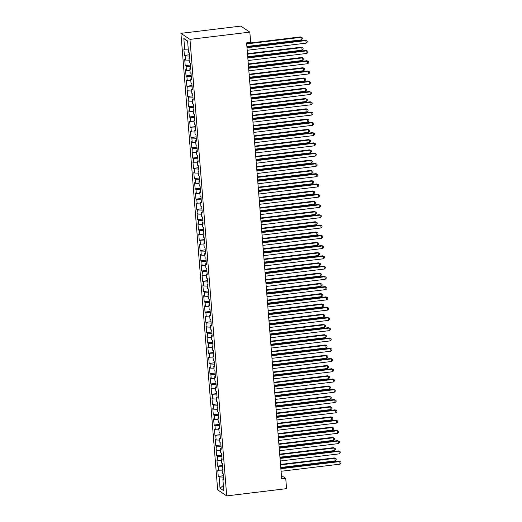 <?xml version="1.0" encoding="UTF-8"?>
<svg xmlns="http://www.w3.org/2000/svg" width="522" height="522" viewBox="0 0 522 522"><rect width="100%" height="100%" fill="white"/><g stroke="black" fill="none" stroke-linecap="round" stroke-linejoin="round"><path stroke-width="0.78" d="M180.925 33.349L217.661 489.877L226.711 495.9L189.975 39.372L180.925 33.349L240.786 26.1L249.836 32.123L189.975 39.372M187.652 41.525L183.842 38.497L184.749 49.792L183.881 49.212L184.377 55.371L185.245 55.952L185.578 60.063L184.71 59.482L185.206 65.641L186.073 66.222L186.4 70.326L185.532 69.752L186.028 75.912L186.896 76.486L187.228 80.597L186.361 80.016L186.856 86.182L187.724 86.756L188.057 90.867L187.189 90.286L187.685 96.446L188.553 97.027L188.879 101.131L188.011 100.557L188.507 106.716L189.375 107.291L189.708 111.401L188.84 110.821L189.336 116.987L190.204 117.561L190.537 121.672L189.662 121.091L190.158 127.251L191.026 127.831L191.359 131.935L190.491 131.361L190.987 137.521L191.855 138.095L192.187 142.206L191.32 141.625L191.815 147.791L192.683 148.365L193.01 152.476L192.142 151.895L192.638 158.055L193.505 158.636L193.838 162.74L192.97 162.166L193.466 168.325L194.334 168.906L194.667 173.01L193.799 172.43L194.288 178.596L195.163 179.17L195.489 183.281L194.621 182.7L195.117 188.86L195.985 189.44L196.318 193.545L195.45 192.97L195.946 199.13L196.814 199.711L197.14 203.815L196.272 203.234L196.768 209.4L197.636 209.975L197.968 214.085L197.101 213.505L197.597 219.664L198.464 220.245L198.797 224.349L197.929 223.775L198.425 229.934L199.293 230.515L199.619 234.619L198.751 234.039L199.247 240.205L200.115 240.779L200.448 244.89L199.58 244.309L200.076 250.469L200.944 251.049L201.277 255.154L200.402 254.579L200.898 260.739L201.766 261.32L202.099 265.424L201.231 264.85L201.727 271.009L202.595 271.584L202.927 275.694L202.06 275.114L202.556 281.273L203.423 281.854L203.75 285.958L202.882 285.384L203.378 291.544L204.246 292.124L204.578 296.228L203.71 295.654L204.206 301.814L205.074 302.388L205.407 306.499L204.539 305.918L205.029 312.078L205.903 312.658L206.229 316.763L205.361 316.188L205.857 322.348L206.725 322.929L207.058 327.033L206.19 326.459L206.686 332.618L207.554 333.193L207.88 337.303L207.012 336.723L207.508 342.882L208.376 343.463L208.709 347.574L207.841 346.993L208.337 353.153L209.205 353.733L209.537 357.838L208.669 357.263L209.165 363.423L210.033 363.997L210.359 368.108L209.492 367.527L209.988 373.687L210.855 374.267L211.188 378.378L210.32 377.797L210.816 383.957L211.684 384.538L212.017 388.642L211.142 388.068L211.638 394.227L212.506 394.802L212.839 398.912L211.971 398.332L212.467 404.498L213.335 405.072L213.668 409.183L212.8 408.602L213.296 414.762L214.164 415.342L214.49 419.447L213.622 418.872L214.118 425.032L214.986 425.606L215.318 429.717L214.451 429.136L214.947 435.302L215.814 435.877L216.147 439.987L215.279 439.407L215.769 445.566L216.643 446.147L216.969 450.251L216.101 449.677L216.597 455.837L217.465 456.411L217.798 460.521L216.93 459.941L217.426 466.107L218.294 466.681L218.62 470.792L217.752 470.211L218.248 476.371L223.409 475.751M183.842 38.497L187.607 41.003L188.514 52.298L189.388 52.879L189.884 59.038L189.01 58.457L189.342 62.568L190.21 63.142L190.706 69.309L189.838 68.728L190.171 72.832L191.039 73.413L191.535 79.572L190.667 78.998L190.993 83.102L191.861 83.683L192.357 89.843L191.489 89.262L191.822 93.373L192.69 93.947L193.186 100.113L192.318 99.532L192.651 103.643L193.518 104.217L194.014 110.377L193.147 109.803L193.473 113.907L194.341 114.488L194.837 120.647L193.969 120.067L194.301 124.177L195.169 124.751L195.665 130.918L194.797 130.337L195.124 134.448L195.991 135.022L196.487 141.181L195.619 140.607L195.952 144.711L196.82 145.292L197.316 151.452L196.448 150.871L196.781 154.982L197.649 155.563L198.145 161.722L197.277 161.141L197.603 165.252L198.471 165.826L198.967 171.986L198.099 171.412L198.432 175.516L199.3 176.097L199.795 182.256L198.928 181.676L199.254 185.786L200.128 186.367L200.624 192.527L199.75 191.946L200.083 196.057L200.95 196.631L201.446 202.79L200.578 202.216L200.911 206.32L201.779 206.901L202.275 213.061L201.407 212.487L201.733 216.591L202.601 217.172L203.097 223.331L202.229 222.75L202.562 226.861L203.43 227.435L203.926 233.595L203.058 233.021L203.391 237.125L204.259 237.706L204.755 243.865L203.887 243.291L204.213 247.395L205.081 247.976L205.577 254.136L204.709 253.555L205.042 257.666L205.909 258.24L206.405 264.4L205.537 263.825L205.864 267.93L206.732 268.51L207.227 274.67L206.36 274.096L206.692 278.2L207.56 278.781L208.056 284.94L207.188 284.359L207.521 288.47L208.389 289.044L208.885 295.211L208.017 294.63L208.343 298.734L209.211 299.315L209.707 305.474L208.839 304.9L209.172 309.004L210.04 309.585L210.536 315.745L209.668 315.164L209.994 319.275L210.868 319.849L211.364 326.015L210.49 325.434L210.823 329.539L211.691 330.119L212.186 336.279L211.319 335.705L211.651 339.809L212.519 340.39L213.015 346.549L212.147 345.969L212.474 350.079L213.341 350.653L213.837 356.82L212.969 356.239L213.302 360.343L214.17 360.924L214.666 367.083L213.798 366.509L214.131 370.613L214.999 371.194L215.495 377.354L214.627 376.773L214.953 380.884L215.821 381.458L216.317 387.624L215.449 387.043L215.782 391.154L216.65 391.728L217.145 397.888L216.278 397.314L216.604 401.418L217.472 401.999L217.968 408.158L217.1 407.578L217.433 411.688L218.3 412.263L218.796 418.429L217.928 417.848L218.261 421.959L219.129 422.533L219.625 428.692L218.757 428.118L219.083 432.223L219.951 432.803L220.447 438.963L219.579 438.382L219.912 442.493L220.78 443.067L221.276 449.233L220.408 448.652L220.734 452.763L221.609 453.337L222.104 459.497L221.23 458.923L221.563 463.027L222.431 463.608L222.927 469.767L222.059 469.187L222.392 473.297L223.259 473.878L223.755 480.038L222.887 479.457L223.794 490.752L220.03 488.246L219.116 476.951L218.248 476.371M249.836 32.123L250.664 42.393L246.606 42.882L281.684 478.876L285.743 478.38L281.41 475.503M218.62 470.792L222.196 470.903M218.294 466.681L222.692 466.825M222.887 479.457L223.684 479.163M217.798 460.521L221.374 460.632M217.465 456.411L221.863 456.554M222.059 469.187L222.855 468.893M216.969 450.251L220.545 450.369M216.643 446.147L221.041 446.284M221.23 458.923L222.033 458.623M216.147 439.987L219.716 440.098M215.814 435.877L220.212 436.02M220.408 448.652L221.204 448.359M215.318 429.717L218.894 429.828M214.986 425.606L219.384 425.75M219.579 438.382L220.375 438.088M214.49 419.447L218.065 419.564M214.164 415.342L218.561 415.479M218.757 428.118L219.553 427.818M213.668 409.183L217.237 409.294M213.335 405.072L217.733 405.209M217.928 417.848L218.725 417.554M212.839 398.912L216.415 399.023M212.506 394.802L216.904 394.945M217.1 407.578L217.902 407.284M212.017 388.642L215.586 388.759M211.684 384.538L216.082 384.675M216.278 397.314L217.074 397.014M211.188 378.378L214.764 378.489M210.855 374.267L215.253 374.404M215.449 387.043L216.245 386.75M210.359 368.108L213.935 368.219M210.033 363.997L214.431 364.141M214.627 376.773L215.423 376.479M209.537 357.838L213.107 357.955M209.205 353.733L213.602 353.87M213.798 366.509L214.594 366.209M208.709 347.574L212.284 347.685M208.376 343.463L212.774 343.6M212.969 356.239L213.772 355.945M207.88 337.303L211.456 337.414M207.554 333.193L211.952 333.336M212.147 345.969L212.943 345.675M207.058 327.033L210.634 327.15M206.725 322.929L211.123 323.066M211.319 335.705L212.115 335.405M206.229 316.763L209.805 316.88M205.903 312.658L210.301 312.795M210.49 325.434L211.293 325.141M205.407 306.499L208.976 306.61M205.074 302.388L209.472 302.532M209.668 315.164L210.464 314.87M204.578 296.228L208.154 296.346M204.246 292.124L208.643 292.261M208.839 304.9L209.642 304.6M203.75 285.958L207.325 286.076M203.423 281.854L207.821 281.991M208.017 294.63L208.813 294.336M202.927 275.694L206.497 275.805M202.595 271.584L206.993 271.727M207.188 284.359L207.984 284.066M202.099 265.424L205.675 265.535M201.766 261.32L206.164 261.457M206.36 274.096L207.162 273.796M201.277 255.154L204.846 255.271M200.944 251.049L205.342 251.186M205.537 263.825L206.334 263.532M200.448 244.89L204.024 245.001M200.115 240.779L204.513 240.923M204.709 253.555L205.505 253.261M199.619 234.619L203.195 234.73M199.293 230.515L203.691 230.652M203.887 243.291L204.683 242.991M198.797 224.349L202.366 224.467M198.464 220.245L202.862 220.382M203.058 233.021L203.854 232.721M197.968 214.085L201.544 214.196M197.636 209.975L202.034 210.118M202.229 222.75L203.032 222.457M197.14 203.815L200.716 203.926M196.814 199.711L201.211 199.848M201.407 212.487L202.203 212.186M196.318 193.545L199.893 193.662M195.985 189.44L200.383 189.577M200.578 202.216L201.375 201.916M195.489 183.281L199.065 183.392M195.163 179.17L199.561 179.314M199.75 191.946L200.552 191.652M194.667 173.01L198.236 173.121M194.334 168.906L198.732 169.043M198.928 181.676L199.724 181.382M193.838 162.74L197.414 162.857M193.505 158.636L197.903 158.773M198.099 171.412L198.902 171.112M193.01 152.476L196.585 152.587M192.683 148.365L197.081 148.509M197.277 161.141L198.073 160.848M192.187 142.206L195.757 142.317M191.855 138.095L196.252 138.239M196.448 150.871L197.244 150.577M191.359 131.935L194.934 132.053M191.026 127.831L195.424 127.968M195.619 140.607L196.422 140.307M190.537 121.672L194.106 121.783M190.204 117.561L194.602 117.704M194.797 130.337L195.593 130.043M189.708 111.401L193.284 111.512M189.375 107.291L193.773 107.434M193.969 120.067L194.765 119.773M188.879 101.131L192.455 101.248M188.553 97.027L192.951 97.164M193.147 109.803L193.943 109.503M188.057 90.867L191.626 90.978M187.724 86.756L192.122 86.893M192.318 99.532L193.114 99.239M187.228 80.597L190.804 80.708M186.896 76.486L191.293 76.63M191.489 89.262L192.292 88.968M186.4 70.326L189.975 70.444M186.073 66.222L190.471 66.359M190.667 78.998L191.463 78.698M185.578 60.063L189.153 60.174M185.245 55.952L189.643 56.089M189.838 68.728L190.634 68.434M184.749 49.792L188.325 49.903M189.01 58.457L189.812 58.164M226.711 495.9L286.565 488.651L285.743 478.38M219.116 476.951L223.514 477.088M223.364 485.447L220.03 488.246M184.377 55.371L189.538 54.751M185.206 65.641L190.36 65.015M186.028 75.912L191.189 75.285M186.856 86.182L192.011 85.556M187.685 96.446L192.84 95.82M188.507 106.716L193.669 106.09M189.336 116.987L194.491 116.36M190.158 127.251L195.319 126.624M190.987 137.521L196.148 136.894M191.815 147.791L196.97 147.165M192.638 158.055L197.799 157.435M193.466 168.325L198.621 167.699M194.288 178.596L199.45 177.969M195.117 188.86L200.278 188.24M195.946 199.13L201.1 198.504M196.768 209.4L201.929 208.774M197.597 219.664L202.751 219.044M198.425 229.934L203.58 229.308M199.247 240.205L204.409 239.578M200.076 250.469L205.231 249.849M200.898 260.739L206.059 260.113M201.727 271.009L206.888 270.383M202.556 281.273L207.71 280.653M203.378 291.544L208.539 290.917M204.206 301.814L209.361 301.187M205.029 312.078L210.19 311.458M205.857 322.348L211.018 321.722M206.686 332.618L211.841 331.992M207.508 342.882L212.669 342.262M208.337 353.153L213.491 352.526M209.165 363.423L214.32 362.797M209.988 373.687L215.149 373.067M210.816 383.957L215.971 383.331M211.638 394.227L216.8 393.601M212.467 404.498L217.628 403.871M213.296 414.762L218.45 414.135M214.118 425.032L219.279 424.406M214.947 435.302L220.101 434.676M215.769 445.566L220.93 444.94M216.597 455.837L221.759 455.21M217.426 466.107L222.581 465.48M246.991 47.717L305.918 40.579L306.127 43.143L247.2 50.282M246.952 47.241L305.311 40.174L307.119 41.068L307.197 42.093L306.127 43.143M305.311 40.174L307.119 41.068M246.893 46.471L301.233 39.887L301.031 37.323L300.418 36.912L246.645 43.424M300.418 36.912L302.225 37.812L301.031 37.323L246.684 43.9M302.225 37.812L302.31 38.837L301.233 39.887M247.82 57.981L306.747 50.849L306.956 53.414L248.028 60.552M247.78 57.505L306.133 50.438L307.941 51.332L308.026 52.363L306.956 53.414M306.133 50.438L307.941 51.332M248.642 68.251L307.575 61.113L307.778 63.684L248.85 70.816M248.609 67.775L306.962 60.709L308.77 61.603L308.854 62.627L307.778 63.684M306.962 60.709L308.77 61.603M247.722 56.741L302.062 50.158L301.853 47.593L301.24 47.182L247.474 53.694M301.24 47.182L303.054 48.076L301.853 47.593L247.513 54.171M303.054 48.076L303.132 49.107L302.062 50.158M248.544 67.005L302.884 60.428L302.682 57.857L302.068 57.453L248.302 63.965M302.068 57.453L303.876 58.347L302.682 57.857L248.335 64.441M303.876 58.347L303.961 59.371L302.884 60.428M249.47 78.522L308.398 71.383L308.606 73.948L249.679 81.086M249.431 78.046L307.784 70.979L309.598 71.873L309.676 72.897L308.606 73.948M307.784 70.979L309.598 71.873M250.299 88.786L309.226 81.654L309.429 84.218L250.501 91.357M250.26 88.309L308.613 81.243L310.42 82.137L310.505 83.168L309.429 84.218M308.613 81.243L310.42 82.137M249.372 77.276L303.713 70.692L303.504 68.128L302.897 67.716L249.124 74.228M302.897 67.716L304.704 68.617L303.504 68.128L249.164 74.705M304.704 68.617L304.789 69.641L303.713 70.692M250.195 87.546L304.541 80.962L304.333 78.398L303.719 77.987L249.953 84.499M303.719 77.987L305.533 78.881L304.333 78.398L249.992 84.975M305.533 78.881L305.611 79.912L304.541 80.962M251.121 99.056L310.048 91.918L310.257 94.489L251.33 101.62M251.082 98.58L309.442 91.513L311.249 92.407L311.334 93.431L310.257 94.489M309.442 91.513L311.249 92.407M251.023 97.81L305.363 91.233L305.161 88.662L304.548 88.257L250.775 94.769M304.548 88.257L306.355 89.151L305.161 88.662L250.814 95.245M306.355 89.151L306.44 90.175L305.363 91.233M251.95 109.326L310.877 102.188L311.086 104.752L252.159 111.891M251.911 108.85L310.264 101.783L312.071 102.677L312.156 103.702L311.086 104.752M310.264 101.783L312.071 102.677M251.852 108.08L306.192 101.496L305.983 98.932L305.377 98.527L251.604 105.033M305.377 98.527L307.184 99.421L305.983 98.932L251.643 105.509M307.184 99.421L307.262 100.446L306.192 101.496M252.778 119.59L311.706 112.458L311.908 115.023L252.981 122.161M252.739 119.114L311.092 112.047L312.9 112.941L312.985 113.972L311.908 115.023M311.092 112.047L312.9 112.941M253.601 129.861L312.528 122.722L312.737 125.293L253.809 132.425M253.561 129.384L311.915 122.318L313.729 123.212L313.807 124.243L312.737 125.293M311.915 122.318L313.729 123.212M254.429 140.131L313.357 132.993L313.559 135.557L254.632 142.695M254.39 139.655L312.743 132.588L314.551 133.482L314.635 134.506L313.559 135.557M312.743 132.588L314.551 133.482M255.251 150.395L314.179 143.263L314.388 145.827L255.46 152.966M255.219 149.918L313.572 142.852L315.379 143.752L315.464 144.777L314.388 145.827M313.572 142.852L315.379 143.752M256.08 160.665L315.007 153.527L315.216 156.098L256.289 163.229M256.041 160.189L314.394 153.122L316.208 154.016L316.286 155.047L315.216 156.098M314.394 153.122L316.208 154.016M256.909 170.935L315.836 163.797L316.038 166.361L257.111 173.5M256.87 170.459L315.223 163.393L317.03 164.286L317.115 165.311L316.038 166.361M315.223 163.393L317.03 164.286M257.731 181.199L316.658 174.067L316.867 176.632L257.94 183.77M257.692 180.723L316.051 173.656L317.859 174.557L317.937 175.581L316.867 176.632M316.051 173.656L317.859 174.557M258.56 191.47L317.487 184.331L317.696 186.902L258.768 194.04M258.52 190.993L316.874 183.927L318.681 184.821L318.766 185.852L317.696 186.902M316.874 183.927L318.681 184.821M259.382 201.74L318.316 194.602L318.518 197.166L259.591 204.304M259.349 201.264L317.702 194.197L319.51 195.091L319.594 196.115L318.518 197.166M317.702 194.197L319.51 195.091M260.21 212.004L319.138 204.872L319.347 207.436L260.419 214.575M260.171 211.527L318.524 204.461L320.338 205.361L320.417 206.386L319.347 207.436M318.524 204.461L320.338 205.361M261.039 222.274L319.966 215.136L320.169 217.707L261.241 224.845M261 221.798L319.353 214.731L321.16 215.625L321.245 216.656L320.169 217.707M319.353 214.731L321.16 215.625M261.861 232.544L320.789 225.406L320.997 227.977L262.07 235.109M261.822 232.068L320.182 225.002L321.989 225.895L322.074 226.92L320.997 227.977M320.182 225.002L321.989 225.895M262.69 242.808L321.617 235.676L321.826 238.241L262.899 245.379M262.651 242.332L321.004 235.265L322.811 236.166L322.896 237.19L321.826 238.241M321.004 235.265L322.811 236.166M263.519 253.079L322.446 245.94L322.648 248.511L263.721 255.649M263.479 252.602L321.833 245.536L323.64 246.43L323.725 247.461L322.648 248.511M321.833 245.536L323.64 246.43M264.341 263.349L323.268 256.211L323.477 258.781L264.55 265.913M264.302 262.873L322.655 255.806L324.469 256.7L324.547 257.724L323.477 258.781M322.655 255.806L324.469 256.7M265.169 273.619L324.097 266.481L324.299 269.045L265.372 276.184M265.13 273.137L323.483 266.07L325.291 266.97L325.376 267.995L324.299 269.045M323.483 266.07L325.291 266.97M265.992 283.883L324.919 276.745L325.128 279.316L266.2 286.454M265.959 283.407L324.312 276.34L326.12 277.234L326.204 278.265L325.128 279.316M324.312 276.34L326.12 277.234M266.82 294.154L325.748 287.015L325.956 289.586L267.029 296.718M266.781 293.677L325.134 286.611L326.948 287.505L327.026 288.529L325.956 289.586M325.134 286.611L326.948 287.505M267.649 304.424L326.576 297.286L326.779 299.85L267.851 306.988M267.61 303.948L325.963 296.874L327.77 297.775L327.855 298.799L326.779 299.85M325.963 296.874L327.77 297.775M268.471 314.688L327.398 307.556L327.607 310.12L268.68 317.259M268.432 314.211L326.792 307.145L328.599 308.039L328.677 309.07L327.607 310.12M326.792 307.145L328.599 308.039M269.3 324.958L328.227 317.82L328.436 320.391L269.509 327.522M269.261 324.482L327.614 317.415L329.421 318.309L329.506 319.333L328.436 320.391M327.614 317.415L329.421 318.309M252.674 118.35L307.021 111.767L306.812 109.202L306.199 108.791L252.433 115.303M306.199 108.791L308.006 109.685L306.812 109.202L252.472 115.78M308.006 109.685L308.091 110.716L307.021 111.767M253.503 128.614L307.843 122.037L307.641 119.466L307.027 119.062L253.255 125.574M307.027 119.062L308.835 119.956L307.641 119.466L253.294 126.05M308.835 119.956L308.92 120.98L307.843 122.037M254.325 138.885L308.672 132.301L308.463 129.737L307.849 129.332L254.083 135.844M307.849 129.332L309.663 130.226L308.463 129.737L254.123 136.32M309.663 130.226L309.742 131.25L308.672 132.301M255.154 149.155L309.494 142.571L309.292 140.007L308.678 139.596L254.912 146.108M308.678 139.596L310.486 140.49L309.292 140.007L254.945 146.584M310.486 140.49L310.57 141.521L309.494 142.571M255.982 159.419L310.322 152.842L310.114 150.271L309.507 149.866L255.734 156.378M309.507 149.866L311.314 150.76L310.114 150.271L255.773 156.854M311.314 150.76L311.399 151.785L310.322 152.842M256.804 169.689L311.151 163.105L310.942 160.541L310.329 160.137L256.563 166.648M310.329 160.137L312.136 161.03L310.942 160.541L256.602 167.125M312.136 161.03L312.221 162.055L311.151 163.105M257.633 179.959L311.973 173.376L311.771 170.811L311.158 170.4L257.385 176.912M311.158 170.4L312.965 171.294L311.771 170.811L257.424 177.389M312.965 171.294L313.05 172.325L311.973 173.376M258.462 190.223L312.802 183.646L312.593 181.075L311.98 180.671L258.214 187.183M311.98 180.671L313.794 181.565L312.593 181.075L258.253 187.659M313.794 181.565L313.872 182.596L312.802 183.646M259.284 200.494L313.624 193.91L313.422 191.346L312.808 190.941L259.042 197.453M312.808 190.941L314.616 191.835L313.422 191.346L259.075 197.929M314.616 191.835L314.701 192.859L313.624 193.91M260.113 210.764L314.453 204.18L314.244 201.616L313.637 201.205L259.865 207.717M313.637 201.205L315.445 202.105L314.244 201.616L259.904 208.193M315.445 202.105L315.529 203.13L314.453 204.18M260.935 221.028L315.281 214.451L315.073 211.88L314.459 211.475L260.693 217.987M314.459 211.475L316.273 212.369L315.073 211.88L260.732 218.464M316.273 212.369L316.352 213.4L315.281 214.451M261.763 231.298L316.104 224.714L315.901 222.15L315.288 221.746L261.515 228.258M315.288 221.746L317.095 222.64L315.901 222.15L261.555 228.734M317.095 222.64L317.18 223.664L316.104 224.714M262.592 241.569L316.932 234.985L316.723 232.42L316.117 232.009L262.344 238.521M316.117 232.009L317.924 232.91L316.723 232.42L262.383 238.998M317.924 232.91L318.002 233.934L316.932 234.985M263.414 251.832L317.761 245.255L317.552 242.684L316.939 242.28L263.173 248.792M316.939 242.28L318.746 243.174L317.552 242.684L263.212 249.268M318.746 243.174L318.831 244.205L317.761 245.255M264.243 262.103L318.583 255.519L318.381 252.955L317.767 252.55L263.995 259.062M317.767 252.55L319.575 253.444L318.381 252.955L264.034 259.538M319.575 253.444L319.66 254.468L318.583 255.519M265.065 272.373L319.412 265.789L319.203 263.225L318.59 262.814L264.824 269.326M318.59 262.814L320.404 263.714L319.203 263.225L264.863 269.802M320.404 263.714L320.482 264.739L319.412 265.789M265.894 282.637L320.234 276.06L320.032 273.489L319.418 273.084L265.652 279.596M319.418 273.084L321.226 273.978L320.032 273.489L265.685 280.073M321.226 273.978L321.311 275.009L320.234 276.06M266.722 292.907L321.063 286.33L320.854 283.759L320.247 283.355L266.474 289.867M320.247 283.355L322.054 284.249L320.854 283.759L266.514 290.343M322.054 284.249L322.139 285.273L321.063 286.33M267.545 303.178L321.891 296.594L321.683 294.03L321.069 293.618L267.303 300.13M321.069 293.618L322.877 294.519L321.683 294.03L267.342 300.607M322.877 294.519L322.961 295.543L321.891 296.594M268.373 313.441L322.713 306.864L322.511 304.293L321.898 303.889L268.125 310.401M321.898 303.889L323.705 304.783L322.511 304.293L268.164 310.877M323.705 304.783L323.79 305.814L322.713 306.864M269.202 323.712L323.542 317.135L323.333 314.564L322.72 314.159L268.954 320.671M322.72 314.159L324.534 315.053L323.333 314.564L268.993 321.147M324.534 315.053L324.612 316.078L323.542 317.135M270.122 335.228L329.056 328.09L329.258 330.654L270.331 337.793M270.089 334.752L328.442 327.679L330.25 328.579L330.335 329.604L329.258 330.654M328.442 327.679L330.25 328.579M270.024 333.982L324.364 327.398L324.162 324.834L323.549 324.423L269.783 330.935M323.549 324.423L325.356 325.323L324.162 324.834L269.815 331.411M325.356 325.323L325.441 326.348L324.364 327.398M270.951 345.492L329.878 338.36L330.087 340.925L271.159 348.063M270.911 345.016L329.265 337.949L331.078 338.843L331.157 339.874L330.087 340.925M329.265 337.949L331.078 338.843M270.853 344.252L325.193 337.669L324.984 335.098L324.377 334.693L270.605 341.205M324.377 334.693L326.185 335.587L324.984 335.098L270.644 341.682M326.185 335.587L326.27 336.618L325.193 337.669M271.779 355.763L330.707 348.624L330.909 351.195L271.982 358.327M271.74 355.286L330.093 348.22L331.901 349.114L331.985 350.138L330.909 351.195M330.093 348.22L331.901 349.114M271.675 354.516L326.022 347.939L325.813 345.368L325.199 344.964L271.433 351.476M325.199 344.964L327.013 345.858L325.813 345.368L271.473 351.952M327.013 345.858L327.092 346.882L326.022 347.939M272.601 366.033L331.529 358.895L331.738 361.459L272.81 368.597M272.562 365.557L330.922 358.49L332.729 359.384L332.814 360.408L331.738 361.459M330.922 358.49L332.729 359.384M272.504 364.787L326.844 358.203L326.642 355.639L326.028 355.228L272.256 361.739M326.028 355.228L327.836 356.128L326.642 355.639L272.295 362.216M327.836 356.128L327.92 357.152L326.844 358.203M273.43 376.297L332.357 369.165L332.566 371.729L273.639 378.868M273.391 375.82L331.744 368.754L333.551 369.648L333.636 370.679L332.566 371.729M331.744 368.754L333.551 369.648M273.332 375.057L327.672 368.473L327.464 365.909L326.857 365.498L273.084 372.01M326.857 365.498L328.664 366.392L327.464 365.909L273.123 372.486M328.664 366.392L328.743 367.423L327.672 368.473M274.259 386.567L333.186 379.429L333.388 382L274.461 389.131M274.22 386.091L332.573 379.024L334.38 379.918L334.465 380.943L333.388 382M332.573 379.024L334.38 379.918M274.154 385.321L328.501 378.744L328.292 376.173L327.679 375.768L273.913 382.28M327.679 375.768L329.486 376.662L328.292 376.173L273.952 382.757M329.486 376.662L329.571 377.687L328.501 378.744M275.081 396.837L334.008 389.699L334.217 392.263L275.29 399.402M275.042 396.361L333.395 389.295L335.209 390.188L335.287 391.213L334.217 392.263M333.395 389.295L335.209 390.188M274.983 395.591L329.323 389.007L329.121 386.443L328.508 386.032L274.735 392.544M328.508 386.032L330.315 386.933L329.121 386.443L274.774 393.02M330.315 386.933L330.4 387.957L329.323 389.007M275.91 407.101L334.837 399.969L335.039 402.534L276.112 409.672M275.87 406.625L334.224 399.558L336.031 400.452L336.116 401.483L335.039 402.534M334.224 399.558L336.031 400.452M275.805 405.862L330.152 399.278L329.943 396.713L329.33 396.302L275.564 402.814M329.33 396.302L331.144 397.196L329.943 396.713L275.603 403.291M331.144 397.196L331.222 398.227L330.152 399.278M276.732 417.372L335.659 410.233L335.868 412.804L276.941 419.936M276.699 416.895L335.052 409.829L336.86 410.723L336.944 411.754L335.868 412.804M335.052 409.829L336.86 410.723M276.634 416.125L330.974 409.548L330.772 406.977L330.158 406.573L276.392 413.085M330.158 406.573L331.966 407.467L330.772 406.977L276.425 413.561M331.966 407.467L332.051 408.491L330.974 409.548M277.56 427.642L336.488 420.504L336.697 423.068L277.769 430.206M277.521 427.166L335.874 420.099L337.688 420.993L337.767 422.017L336.697 423.068M335.874 420.099L337.688 420.993M277.463 426.396L331.803 419.812L331.594 417.248L330.987 416.843L277.215 423.349M330.987 416.843L332.795 417.737L331.594 417.248L277.254 423.831M332.795 417.737L332.879 418.761L331.803 419.812M278.389 437.906L337.316 430.774L337.519 433.338L278.591 440.477M278.35 437.429L336.703 430.363L338.51 431.257L338.595 432.288L337.519 433.338M336.703 430.363L338.51 431.257M278.285 436.666L332.631 430.082L332.423 427.518L331.809 427.107L278.043 433.619M331.809 427.107L333.617 428.001L332.423 427.518L278.082 434.095M333.617 428.001L333.702 429.032L332.631 430.082M279.211 448.176L338.139 441.038L338.347 443.609L279.42 450.74M279.172 447.7L337.532 440.633L339.339 441.527L339.417 442.558L338.347 443.609M337.532 440.633L339.339 441.527M279.113 446.93L333.454 440.353L333.251 437.782L332.638 437.377L278.865 443.889M332.638 437.377L334.445 438.271L333.251 437.782L278.905 444.366M334.445 438.271L334.53 439.296L333.454 440.353M280.04 458.447L338.967 451.308L339.176 453.872L280.249 461.011M280.001 457.97L338.354 450.904L340.161 451.798L340.246 452.822L339.176 453.872M338.354 450.904L340.161 451.798M279.942 457.2L334.282 450.616L334.073 448.052L333.46 447.648L279.694 454.16M333.46 447.648L335.274 448.542L334.073 448.052L279.733 454.636M335.274 448.542L335.352 449.566L334.282 450.616M280.862 468.71L339.789 461.578L339.998 464.143L281.071 471.281M280.829 468.234L339.183 461.167L340.99 462.068L341.075 463.092L339.998 464.143M339.183 461.167L340.99 462.068M280.764 467.471L335.104 460.887L334.902 458.323L334.289 457.911L280.523 464.423M334.289 457.911L336.096 458.805L334.902 458.323L280.555 464.9M336.096 458.805L336.181 459.836L335.104 460.887"/></g></svg>
